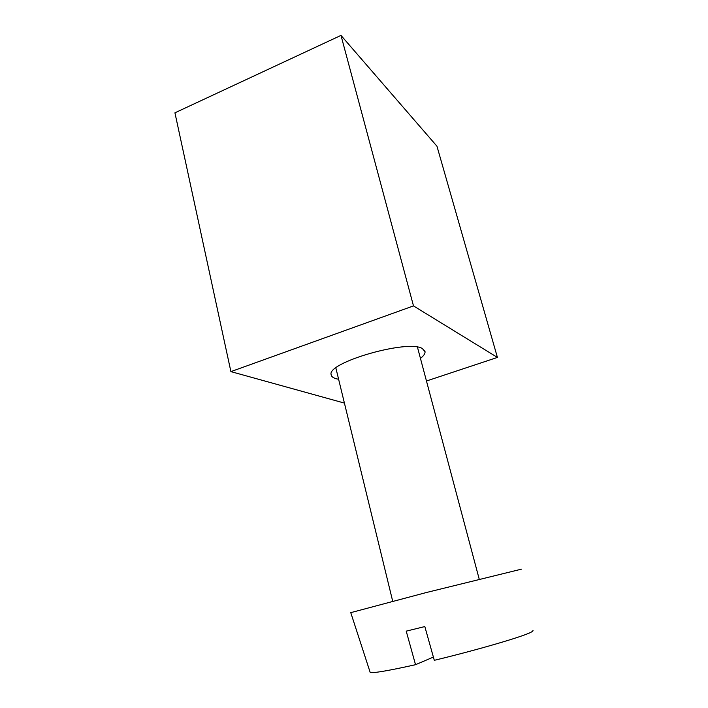 <?xml version="1.0" encoding="UTF-8"?>
<svg xmlns="http://www.w3.org/2000/svg" width="708" height="708" viewBox="0 0 708 708"><rect width="100%" height="100%" fill="white"/><g stroke="black" fill="none" stroke-linecap="round" stroke-linejoin="round"><path stroke-width="1.06" d="M532.92 630.43C533.389 630.757 532.735 631.359 530.982 632.244C523.044 636.572 477.422 649.944 434.296 660.316L424.827 626.562L406.224 631.147L415.534 664.706L433.385 657.077M350.77 612.65L426.207 592.561L521.451 569.161M370.063 672.06L370.134 672.273C372.081 673.52 387.214 670.998 415.534 664.706M338.619 379.249C333.999 378.47 331.521 376.983 331.176 374.78C326.211 362.726 408.135 339.017 422.411 348.593L425.057 351.761C425.163 353.69 423.632 355.912 420.446 358.407M344.424 403.091L230.896 371.611L174.929 112.82L340.982 35.4L436.96 146.22L497.423 357.434L413.49 305.9L340.982 35.4M230.896 371.611L413.49 305.9M426.464 381.001L497.423 357.434M335.858 367.956L392.692 601.216M417.454 347.15L479.219 579.162M424.782 350.734L425.057 351.761M370.134 672.273L350.752 612.606"/></g></svg>
